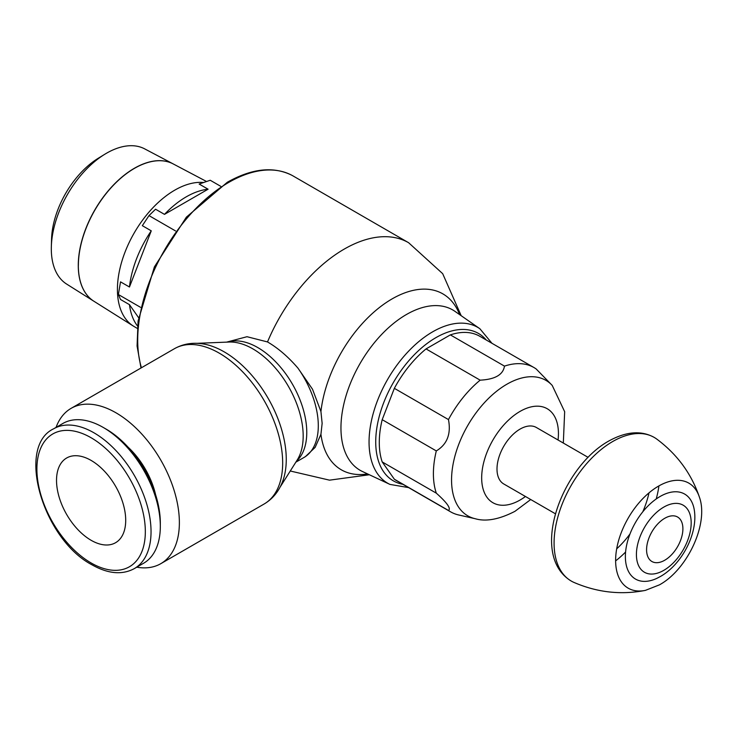 <?xml version="1.0" encoding="UTF-8"?>
<svg xmlns="http://www.w3.org/2000/svg" width="738" height="738" viewBox="0 0 738 738"><rect width="100%" height="100%" fill="white"/><g stroke="black" fill="none" stroke-linecap="round" stroke-linejoin="round"><path stroke-width="1.11" d="M563.325 443.049L564.662 411.693L552.218 385.421L536.157 368.954A83.32 48.099 120 0 0 533.971 367.552L479.857 336.307A83.32 48.099 120 0 0 450.355 334.886L426.038 348.917A83.32 48.099 120 0 0 394.35 388.336L382.192 419.673A83.32 48.099 120 0 0 379.286 442.477A83.32 48.099 120 0 0 382.192 461.923L394.35 479.22A83.32 48.099 120 0 0 396.537 480.623L450.65 511.858A83.32 48.099 120 0 0 458.649 514.967L475.254 518.731C486.019 521.867 499.257 519.404 514.949 511.323L530.714 499.534M382.192 419.673L436.306 450.918A83.32 48.099 120 0 0 433.4 473.722A83.32 48.099 120 0 0 436.306 493.159L382.192 461.923M533.971 367.552A83.32 48.099 120 0 0 504.469 366.122L450.355 334.886M426.038 348.917L480.152 380.162C495.05 379.406 503.15 374.729 504.469 366.122M480.152 380.162A83.32 48.099 120 0 0 448.464 419.581L394.35 388.336M436.306 450.918C447.154 444.387 451.204 433.944 448.464 419.581M555.456 513.814L503.75 483.962A32.61 18.828 -60 0 1 496.997 469.036A32.61 18.828 -60 0 1 511.231 436.223A32.61 18.828 -60 0 1 536.36 427.486L588.066 457.339M394.35 479.22L448.464 510.456C451.204 508.611 447.154 502.846 436.306 493.159M448.464 510.456A83.32 48.099 120 0 0 450.65 511.858M320.938 411.546L322.137 423.363L320.938 434.285L315.154 447.376L305.412 456.619A69.298 69.298 0 0 1 303.945 457.495A69.298 40.009 -120 0 0 318.299 425.771A69.298 40.009 -120 0 0 297.94 368.114L312.515 389.24L320.938 411.546A101.567 58.643 120 0 1 392.081 298.908A101.567 58.643 120 0 1 459.608 314.6M226.603 342.137L246.999 336.712L267.507 341.934C278.088 348.105 288.235 356.832 297.94 368.114M461.185 315.707L442.68 273.669L408.612 242.719A128.753 74.335 120 0 0 408.612 242.719L293.198 176.022A128.809 74.363 120 0 0 291.565 175.127A128.809 74.363 120 0 0 228.78 182.387A128.809 74.363 120 0 0 137.702 340.144A128.809 74.363 120 0 0 141.428 367.764M279.97 487.311L297.239 459.968A71.152 41.079 -120 0 0 299.868 454.829A71.152 41.079 -120 0 0 303.18 436.01A71.152 41.079 -120 0 0 252.866 348.871A71.152 41.079 -120 0 0 234.915 342.331A71.152 41.079 -120 0 0 229.149 342.035L196.843 343.327M174.426 348.705A89.676 51.771 -120 0 1 219.26 353.151A89.676 51.771 -120 0 1 282.672 462.975A89.676 51.771 -120 0 1 264.093 504.026C272.331 499.137 278.355 491.997 282.165 482.615A87.822 50.701 -120 0 0 286.261 459.396A87.822 50.701 -120 0 0 224.158 351.841A87.822 50.701 -120 0 0 202 343.76C191.972 342.377 182.775 344.028 174.426 348.705L71.125 408.345A89.676 51.771 -120 0 0 56.06 427.394M136.77 567.19A89.676 51.771 -120 0 0 160.801 563.675A89.676 51.771 -120 0 0 179.371 522.615A89.676 51.771 -120 0 0 140.229 432.376A89.676 51.771 -120 0 0 71.125 408.345M128.144 447.228A58.699 33.893 60 0 1 155.635 494.857M134.325 568.601L143.606 563.242A80.71 46.595 -120 0 0 160.321 526.295L160.321 523.002A76.669 44.271 -120 0 0 106.106 429.101L103.246 427.45A80.71 46.595 -120 0 0 62.896 423.455L53.616 428.815C15.719 446.665 43.072 539.312 91.955 564.801C108.071 573.878 122.194 575.142 134.325 568.601A80.71 46.595 -120 0 0 151.041 531.655A80.71 46.595 -120 0 0 93.966 432.809A80.71 46.595 -120 0 0 53.616 428.815M160.321 526.295A80.71 46.595 -120 0 0 103.246 427.45M91.115 540.29A48.911 28.238 60 0 1 59.16 497.191A48.911 28.238 60 0 1 66.66 457.994A48.911 28.238 60 0 1 91.115 460.42A48.911 28.238 60 0 1 123.071 503.519A48.911 28.238 60 0 1 115.571 542.716A48.911 28.238 60 0 1 91.115 540.29M104.768 154.27L98.283 158.246A68.302 39.437 120 0 0 51.549 239.204L51.337 246.806A78.071 45.073 120 0 0 51.309 248.844A78.071 45.073 120 0 0 66.632 284.065L93.827 301.196A79.307 45.784 -60 0 1 78.274 265.412A79.307 45.784 -60 0 1 112.314 186.216A79.307 45.784 -60 0 1 173.116 163.873L144.685 148.873A78.071 45.073 120 0 0 104.768 154.27A78.071 45.073 120 0 0 51.337 246.806M78.329 265.449A79.307 45.784 120 0 0 93.892 301.233L133.329 326.058A81.088 46.817 120 0 0 134.215 326.593L137.296 328.373M206.492 181.474L173.236 163.937A79.307 45.784 120 0 0 112.434 186.28A79.307 45.784 120 0 0 78.385 265.486M203.513 182.489A81.088 46.817 120 0 0 146.133 215.524A81.088 46.817 120 0 0 117.416 289.471A81.088 46.817 120 0 0 133.329 326.058M220.745 186.327L210.229 180.257L199.159 184.048L208.088 189.205A81.088 46.817 120 0 0 164.491 214.371L155.561 209.214L148.993 215.607L142.333 225.68L151.262 230.837A81.088 46.817 120 0 0 129.464 287.008L120.534 281.861L118.375 294.527L120.534 299.499L129.464 304.656A81.088 46.817 120 0 0 137.508 325.984M129.464 304.656L138.569 317.617M151.262 230.837L129.464 287.008M208.088 189.205L164.491 214.371M148.993 215.607L175.506 230.92M118.375 294.527L140.515 307.312M699.329 496.914A60.654 35.018 120 0 1 699.338 496.932C691.294 473.51 677.097 454.221 656.737 439.064A82.942 47.887 120 0 0 654.191 437.403A82.942 47.887 120 0 0 612.725 441.509A82.942 47.887 120 0 0 554.081 543.085A82.942 47.887 120 0 0 571.258 581.055A82.942 47.887 120 0 0 573.97 582.43C597.273 592.476 621.082 595.132 645.39 590.382A60.654 35.018 120 0 0 645.39 590.382L659.458 584.847C687.548 569.468 709.08 523.297 699.329 496.914A60.654 35.018 120 0 0 658.508 486.139A60.654 35.018 120 0 0 615.621 560.419A60.654 35.018 120 0 0 645.363 590.382M625.372 556.618A49.095 28.348 120 0 0 657.051 578.26L660.492 576.452C680.943 564.856 696.709 536.019 694.67 513.095A49.095 28.348 120 0 0 660.086 496.49A49.095 28.348 120 0 0 625.372 556.618M646.58 549.745A25.682 14.825 120 0 0 664.744 560.225A25.682 14.825 120 0 0 682.899 528.777A25.682 14.825 120 0 0 664.744 518.288A25.682 14.825 120 0 0 646.58 549.745M615.621 560.88A74.473 42.998 120 0 0 625.593 552.024M656.22 498.971A74.473 42.998 120 0 0 658.822 486.573M486.259 340.006A85.11 49.142 120 0 0 435.909 337.644A85.11 49.142 120 0 0 375.725 441.887A85.11 49.142 120 0 0 402.948 484.322M491.978 343.308L479.857 328.724A89.99 51.955 120 0 0 432.689 331.805A89.99 51.955 120 0 0 369.055 442.025A89.99 51.955 120 0 0 389.968 484.414L408.668 487.615M479.857 328.724L454.949 311.353A92.591 53.459 120 0 0 406.426 314.517A92.591 53.459 120 0 0 340.956 427.92A92.591 53.459 120 0 0 362.478 471.527L389.968 484.414M552.218 385.421A78.191 45.147 120 0 0 506.84 384.249A78.191 45.147 120 0 0 451.555 480.014A78.191 45.147 120 0 0 475.254 518.731M558.048 440.005A54.28 31.337 120 0 0 558.435 433.566A54.28 31.337 120 0 0 520.05 411.407A54.28 31.337 120 0 0 481.674 477.883A54.28 31.337 120 0 0 520.05 500.041A54.28 31.337 120 0 0 525.447 496.49M320.938 434.285A101.567 58.643 120 0 0 367.616 473.934M408.612 242.719A128.753 74.335 120 0 0 344.24 249.093A128.753 74.335 120 0 0 267.507 341.934M296.482 461.176A69.298 40.009 -120 0 0 306.768 432.431A69.298 40.009 -120 0 0 257.765 347.561A69.298 40.009 -120 0 0 227.728 342.1M91.115 437.754A76.669 44.271 -120 0 0 36.9 469.054A76.669 44.271 -120 0 0 91.115 562.956A76.669 44.271 -120 0 0 145.331 531.655A76.669 44.271 -120 0 0 91.115 437.754M616.682 548.832A67.001 38.68 120 0 0 629.994 533.952M642.78 511.821A67.001 38.68 120 0 0 649.006 492.855M636.414 554.524A38.727 22.361 120 0 0 663.803 570.336A38.727 22.361 120 0 0 691.183 522.91A38.727 22.361 120 0 0 663.803 507.098A38.727 22.361 120 0 0 636.414 554.524M369.36 474.755L329.517 480.161L290.274 471.001M291.565 175.127C273.143 166.115 251.723 168.504 227.286 182.277L186.382 217.138L154.39 266.888L138.089 320.975L137.074 346.039L141.004 368.004M303.945 457.495L295.855 462.163M264.093 504.026L160.801 563.675M654.191 437.403C641.23 430.226 626.055 431.462 608.647 441.103C561.35 467.486 528.814 555.41 571.258 581.055"/></g></svg>
